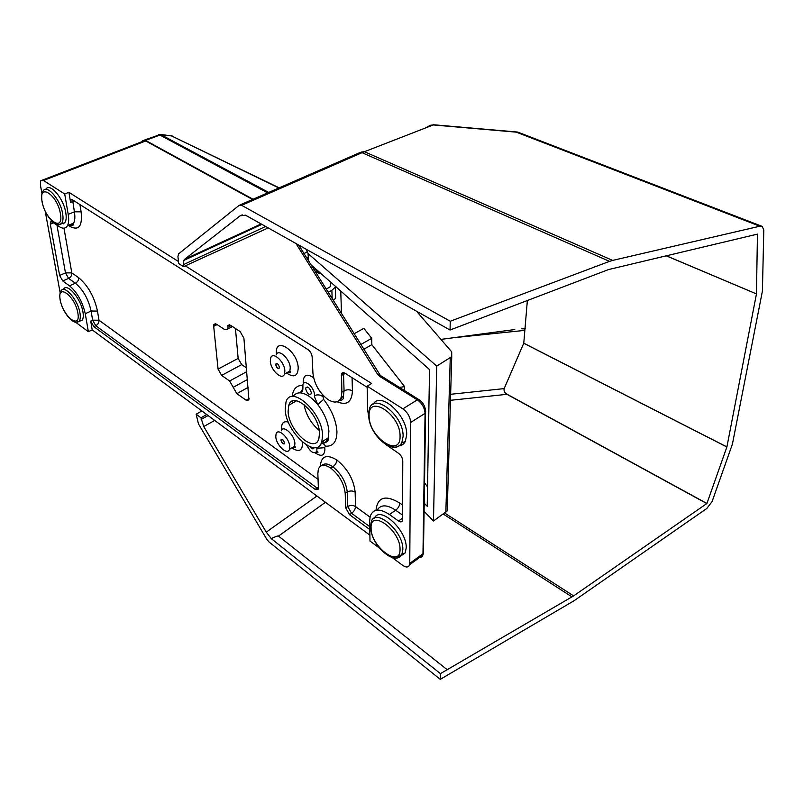 <?xml version="1.0" encoding="UTF-8"?>
<svg xmlns="http://www.w3.org/2000/svg" width="804" height="804" viewBox="0 0 804 804"><rect width="100%" height="100%" fill="white"/><g stroke="black" fill="none" stroke-linecap="round" stroke-linejoin="round"><path stroke-width="1.21" d="M306.615 445.125C310.676 452.381 314.093 454.421 316.876 451.265L316.897 447.265M302.867 388.925L302.606 391.146L300.214 392.854C305.811 393.327 311.661 397.246 317.761 404.633L314.434 396.653L314.454 394.754C314.384 387.417 304.545 378.754 302.917 384.523L302.867 388.925M276.315 363.488L275.953 364.684C276.496 367.036 277.511 368.272 279.018 368.403M275.742 364.805C276.687 367.89 277.872 368.966 279.279 368.011L279.37 367.217C278.415 364.122 277.239 363.046 275.832 363.991L275.742 364.805M281.48 439.265L281.199 440.27C281.752 442.532 282.757 443.748 284.204 443.898M280.998 440.391C281.933 443.346 283.078 444.401 284.415 443.567L284.485 442.893C283.541 439.949 282.405 438.883 281.068 439.718L280.998 440.391M305.711 388.935C307.178 393.669 309.007 395.277 311.208 393.769L311.339 392.684C309.882 387.94 308.053 386.322 305.842 387.819L305.711 388.935M322.394 443.215L323.218 442.431M309.972 446.763C311.801 449.014 313.138 449.456 313.972 448.099L314.062 447.647M319.208 430.381C311.108 423.557 306.043 414.934 304.033 404.533M288.103 411.457C288.536 430.572 314.615 454.139 318.866 438.733L319.5 433.175C319.339 413.799 292.847 390.161 288.787 405.286L288.103 411.457M285.189 409.437C285.721 432.17 316.736 460.22 321.821 441.848L322.565 435.296C322.414 412.201 290.817 384.041 286.003 402.02L285.189 409.437M398.864 445.848C401.749 445.597 403.889 444.15 405.296 441.517L406.693 434.924C407.628 415.628 380.463 390.865 373.398 404.05M400.02 556.519L405.206 552.911L406.211 547.876C407.105 530.308 379.91 505.234 374.453 518.128M78.812 321.409L82.088 320.354C83.304 318.726 83.596 315.962 82.963 312.052C80.993 298.435 66.621 281.993 63.395 289.48M60.993 223.954L64.621 222.909C66.189 220.989 66.581 217.613 65.797 212.799C63.677 198.317 49.637 182.016 45.788 189.372M275.792 436.662C276.063 445.155 287.621 455.938 289.48 449.325L289.762 446.682C289.541 438.13 277.893 427.336 276.084 433.899L275.792 436.662M270.325 361.217C270.636 370.353 282.385 381.036 284.495 374.001L284.857 370.855C284.606 361.659 272.777 350.946 270.697 357.921L270.325 361.217M326.273 289.108L330.464 286.586L330.354 283.49M527.374 300.405L523.766 343.218L726.896 446.934L706.907 503.495L573.614 595.895L440.431 673.631L440.27 679.35L269.059 542.017L266.848 539.373L198.437 423.839L196.136 414.201L200.95 417.778L206.718 414.532M42.542 180.066L142.67 141.414L145.725 140.971L43.456 180.488L64.712 193.995L68.893 192.327L178.498 261.541L177.925 256.617L178.568 253.883L239.23 205.291L241.642 205.332L450.28 321.238L609.522 261.37L362.031 152.68L364.423 151.715L612.668 260.416L759.85 226.205L762.192 226.416L763.8 229.984L762.403 291.169L732.434 444.039L712.032 501.716L706.756 508.5L574.106 600.699L440.27 679.35M427.547 486.943L424.512 482.772M341.469 313.379L340.765 291.068M354.202 333.71L363.87 328.333L371.729 338.323L360.926 344.434M363.9 349.187L371.83 344.675L371.729 338.323M371.83 344.675L404.633 386.623L399.286 387.407M404.623 390.724L404.633 386.623M311.037 264.777L429.537 369.569L427.215 506.289L424.21 503.214M416.482 311.188L451.687 351.81L451.737 356.644L436.733 366.101L308.083 253.582L305.982 249.129M447.366 505.967L447.225 510.902L433.477 520.992L436.733 366.101M433.477 520.992L424.08 511.304M314.233 267.601L312.434 266.998M307.078 258.446L307.45 257.823M332.163 298.515L331.871 290.334L328.233 292.234M248.145 387.387L236.818 393.648L246.165 400.241L248.938 399.98L243.903 338.193L240.135 331.57L230.467 325.228L227.753 325.62L229.421 324.766M236.818 393.648L233.22 387.317L247.461 379.508M231.06 325.62L227.552 327.419L227.361 329.198L224.668 329.58L216.487 324.163L213.884 324.504L213.693 326.323L218.065 369.106L221.633 375.408L229.622 380.995L233.22 387.317M227.552 327.419L227.753 325.62M379.629 548.217L370.001 541.062L369.639 521.193L370.212 516.269C373.076 508.701 379.488 508.118 389.427 514.52L398.493 520.992C400.573 522.339 401.93 522.188 402.543 520.54L402.774 460.803C402.513 457.808 401.075 455.285 398.452 453.245L385.779 444.511M392.161 557.534L402.563 565.262C406.201 567.724 408.543 567.554 409.588 564.75L409.759 563.363L422.974 553.775L425.065 413.346L410.683 422.472L409.759 563.363M410.683 422.472C410.231 416.934 407.628 412.392 402.874 408.844L417.326 399.849L379.699 376.403L377.719 374.523L295.983 243.522M368.905 418.04L367.589 409.437L367.157 386.151L402.874 408.844M369.89 535.162L92.199 329.871L88.36 331.7L75.576 322.203M68.893 192.327L70.591 202.397L70.762 200.045L72.511 199.844L308.032 349.66C310.394 351.448 311.761 353.84 312.143 356.855L312.937 373.217C314.274 384.051 319.278 392.824 327.952 399.538L328.002 399.568C334.514 403.518 338.936 402.734 341.248 397.216L341.881 392.121L341.519 374.071C342.162 372.523 343.398 372.272 345.238 373.327L367.177 387.287M369.79 529.565L349.569 514.691L345.68 507.857L345.207 493.395C344.032 483.465 339.238 475.033 330.806 468.109L330.756 468.079C324.484 464.008 320.354 464.39 318.344 469.224L317.851 473.687L318.414 489.144L315.158 489.385L93.847 326.645L90.711 321.097L92.199 329.871M64.712 193.995L68.209 214.367C69.033 219.381 68.782 223.16 67.466 225.693C65.677 228.698 62.843 228.959 58.973 226.477L52.059 221.864L50.431 221.994L50.3 224.226L59.627 275.46L62.752 280.998L69.516 285.832C77.274 292.415 82.521 301.721 85.274 313.751L88.36 331.7M43.456 180.488L40.662 180.789L40.401 185.02L42.019 193.844M45.205 211.231L60.21 293.068M63.436 309.51L67.657 316.273M323.339 441.466L323.278 440.954M145.725 140.971L252.536 199.482M367.157 386.151L371.629 383.498L185.312 265.843M331.871 290.334L335.76 286.636M335.479 293.018L335.66 298.234L333.369 300.435M298.294 244.818L299.852 246.908M235.441 328.494L238.145 358.393L241.682 364.614L246.456 367.87M268.174 227.904L183.563 266.647L183.764 260.446L184.669 259.25L240.135 215.814L245.501 215.17L450.029 330.022L608.558 269.561L757.448 234.115L756.453 293.922L666.114 255.772L756.453 293.922L726.906 446.913L523.766 343.187L726.896 446.944M440.431 673.631L271.32 538.65L266.275 532.127L203.744 426.552L200.95 417.778M612.668 260.416L609.522 261.37M450.28 321.238L450.029 330.022M759.85 226.205L516.269 132.147L433.266 124.942L364.423 151.715L361.277 152.046M761.619 226.195L517.635 132.047L516.269 132.147M178.508 261.561L178.408 263.39L183.563 266.647M253.059 199.251L145.534 140.398L142.479 140.831L142.077 141.635M278.887 187.975L171.493 135.906L279.189 187.845M706.917 503.465L506.45 393.89L706.877 503.485M450.642 394.292L504.178 388.603L523.756 343.218M706.837 503.585L506.962 394.322L450.461 400.302M444.682 513.052L573.614 595.895M504.178 388.603C503.686 390.774 504.45 392.533 506.45 393.89M726.886 446.984L523.756 343.258L726.886 446.974M756.463 293.902L666.235 255.742M447.315 669.772L278.516 536.087C277.963 535.665 275.571 536.519 271.32 538.65M514.781 329.55L440.934 339.399M521.786 328.826L525.394 328.846M201.884 410.965L196.136 414.201M267.662 192.87L159.403 134.801L144.569 140.027M158.478 134.489L171.493 135.906L160.549 134.439M431.014 125.816L430.21 125.293L425.788 127.846M426.944 127.404L430.462 125.374L433.266 124.942L430.21 125.293M268.697 192.417L160.84 134.64L159.403 134.801M322.515 394.734L323.59 399.347C331.74 410 336.193 420.713 336.936 431.477C336.916 441.657 333.147 446.552 325.63 446.19L324.715 447.376L324.916 449.305C324.514 455.788 321.288 456.984 315.248 452.903M293.229 396.513C294.797 393.98 297.118 392.764 300.214 392.854L302.857 388.794M324.756 447.687L316.997 448.27M303.369 383.659L303.188 381.99C303.54 374.734 307.007 373.307 313.59 377.729M314.444 395.729C317.258 394.412 319.942 394.623 322.494 396.382M325.63 446.19L323.118 443.436M322.886 443.346L321.298 443.165M320.967 443.808C324.454 443.617 326.846 441.667 328.143 437.979L328.916 431.436C328.253 422.452 324.535 413.517 317.761 404.633L323.59 399.347M289.993 372.865L289.671 371.116M276.445 354.262L276.385 353.609C274.536 335.831 297.671 350.614 298.214 367.89C297.842 376.182 294.053 377.96 286.867 373.227M286.043 373.136L289.872 371.006L290.244 367.86C290.023 358.684 278.194 348.021 276.084 354.996M302.364 442.029L302.535 443.627C302.254 450.813 298.877 452.33 292.395 448.18M281.681 429.979L281.551 428.763C281.43 422.984 283.712 420.773 288.385 422.14M282.696 439.647L284.455 442.642M291.4 448.16L294.606 446.22L294.897 443.577C294.706 435.044 283.068 424.301 281.219 430.864M60.039 299.44C59.607 295.721 59.797 293.259 60.612 292.053C62.833 282.807 77.918 299.028 79.968 313.088C80.601 316.876 80.32 319.56 79.144 321.138L76.581 322.243M60.27 300.073C62.913 316.716 81.194 330.424 77.837 312.967C75.154 295.812 56.571 282.495 60.27 300.073M41.939 201.111C41.456 196.186 41.687 193.211 42.632 192.216C45.275 182.468 60.38 198.558 62.632 213.753C63.395 218.437 63.024 221.713 61.516 223.572L58.602 224.688M42.16 201.703C45.135 220.216 64.079 232.999 60.39 213.653C57.365 194.528 38.1 182.257 42.16 201.703M370.724 526.369L371.006 524.118C372.061 505.153 403.628 529.826 402.844 549.544L401.879 554.438L396.643 557.946M371.086 528.107C370.614 546.529 400.523 568.971 400.04 549.353C400.633 530.208 369.83 508.118 371.086 528.107M368.734 414.382L369.066 411.507C370.513 390.071 403.93 414.01 403.095 436.532L401.749 442.934C398.493 448.19 393.176 448.511 385.809 443.878M369.116 416.04C368.634 437.205 400.583 458.762 400.08 436.341C400.714 414.291 367.74 393.297 369.116 416.04M319.861 272.586L317.168 271.641L315.409 268.636M321.158 273.722L316.746 272.506C314.856 271.34 314.334 269.983 315.188 268.446M240.014 204.95L359.388 152.82L362.031 152.68L241.642 205.332M445.858 512.218L450.25 357.87M308.414 260.586L308.083 253.582M63.968 228.155L71.807 272.898L78.601 277.661C87.968 285.49 94.259 296.626 97.475 311.058L98.982 320.203L318.123 479.405M320.314 466.28C321.138 456.009 326.635 453.898 336.796 459.948L336.836 459.988C347.599 468.752 353.7 479.465 355.137 492.118L355.529 506.57L370.001 517.093M375.97 510.299C377.568 496.952 385.518 494.55 399.829 503.103L402.683 505.103M352.072 377.679L352.423 390.875C351.881 402.151 346.765 405.779 337.087 401.759M79.918 204.558L81.114 211.834C82.601 226.256 78.812 231.08 69.777 226.326M63.114 223.231L63.225 223.884M292.153 396.593C292.998 389.156 296.455 385.407 302.535 385.347M67.677 225.281C70.31 226.135 72.29 225.421 73.596 223.14C74.933 220.608 75.204 216.839 74.39 211.834L72.611 199.905M74.41 201.05L70.591 202.397M339.268 400.472L343.419 395.93L344.062 390.834L341.881 392.121M352.423 390.875C349.72 389.448 346.936 389.437 344.062 390.834L343.539 374.252L341.328 375.528M345.489 373.488L343.539 374.252L343.75 372.714M369.739 526.64L351.599 513.334L349.569 514.691M345.207 493.395L347.258 492.058L347.71 506.51C350.393 505.053 352.996 505.073 355.529 506.57C355.348 509.203 354.041 511.455 351.599 513.334L347.71 506.51L345.68 507.857M355.137 492.118C352.594 490.621 349.961 490.611 347.258 492.058C346.092 482.139 341.298 473.717 332.876 466.802L330.806 468.109M336.836 459.988C336.685 462.702 335.368 464.973 332.876 466.802L330.756 468.079M336.796 459.948C336.635 462.662 335.318 464.943 332.826 466.772C328.022 463.526 324.344 463.104 321.791 465.516M318.505 488.792L317.178 488.098L315.158 489.385M318.495 487.013L317.178 488.098L95.766 325.731L93.847 326.645M97.475 311.058L91.093 311.037L92.631 320.193L98.982 320.203C99.123 322.565 98.048 324.404 95.766 325.731L92.631 320.193L90.711 321.097M306.796 252.144L303.992 253.521M425.688 411.186L425.065 413.346C424.653 407.839 422.08 403.337 417.326 399.849L418.954 399.638L380.423 375.508M418.321 557.152C420.663 557.865 422.15 557.202 422.793 555.162L423.477 551.373M402.653 518.108L398.493 520.992M402.663 515.183L395.689 510.238L389.427 514.52M399.829 503.103C399.578 505.877 398.201 508.259 395.689 510.238C386.865 504.46 380.694 504.42 377.187 510.098M78.601 277.661C78.772 280.083 77.686 281.933 75.375 283.209C83.144 289.752 88.38 299.028 91.093 311.037L85.274 313.751M62.752 280.998L68.601 278.405L65.476 272.888L71.807 272.898C71.978 275.3 70.913 277.139 68.601 278.405L75.375 283.209L69.516 285.832M56.953 225.13L65.476 272.888L59.627 275.46M53.587 222.879L50.3 224.226M81.114 211.834L74.39 211.834L68.209 214.367M379.699 376.403L381.327 376.242M377.719 374.523L380.061 375.006L299.048 245.632M246.788 371.659L229.622 380.995M241.682 364.614L221.633 375.408M238.145 358.393L218.065 369.106M217.12 324.585L213.693 326.323M249.099 398.603L246.165 400.241M265.642 226.477L183.332 264.687M201.141 419.437L208.095 415.557M160.941 134.7L145.534 140.398M524.65 330.394L453.366 337.74M572.006 596.92L443.265 514.047M325.429 502.289L278.516 536.087M214.668 420.412L203.744 426.552M266.275 532.127L316.937 496.018M184.669 259.25L261.139 223.954M242.295 214.859L240.135 215.814M316.344 452.22C317.952 452.803 318.384 452.602 317.64 451.597L316.876 451.265M323.329 443.366C327.479 441.989 329.087 440.2 328.143 437.979L321.821 441.848M287.641 372.252C290.867 372.684 291.611 372.272 289.872 371.006L284.495 374.001M292.957 447.215C295.691 447.979 296.234 447.647 294.606 446.22L289.48 449.325M60.129 299.942C62.41 312.294 73.827 326.565 79.144 321.138L82.088 320.354M42.019 201.593C44.401 214.728 55.777 229.009 61.516 223.572L64.621 222.909M370.714 527.726C371.116 545.333 395.035 566.9 401.879 554.438L405.206 552.911M368.724 415.698C368.946 435.105 393.94 456.712 401.749 442.934L405.296 441.517M330.464 286.586L330.293 281.802M451.737 356.644L447.225 510.902M70.762 200.045L71.928 199.573M341.248 397.216L343.419 395.93C343.861 398.925 342.514 400.402 339.378 400.362M341.519 374.071L343.8 372.724M335.66 298.234L335.288 287.49M409.588 564.75L422.793 555.162L423.447 553.323L425.577 412.914C425.768 407.276 423.557 402.854 418.954 399.638M50.431 221.994L51.456 221.572M67.466 225.693L73.596 223.14C74.149 225.261 72.812 225.813 69.566 224.818M213.884 324.504L215.472 323.7M227.361 329.198L232.497 326.565M288.787 405.286L296.565 400.794M305.842 387.819L307.319 386.975M516.751 131.977L433.195 124.72M172.428 136.077L170.95 135.635M402.462 444.692L401.126 443.808M292.525 401.085L292.767 402.985M261.873 224.366L183.764 260.446"/></g></svg>
